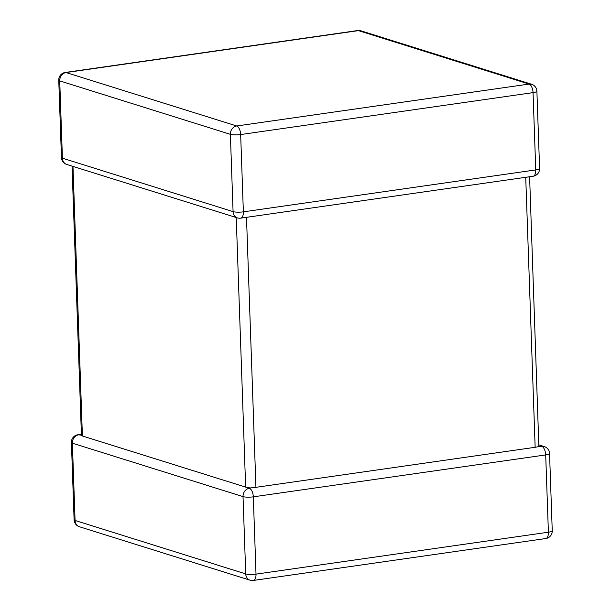 <?xml version="1.0" encoding="UTF-8"?>
<svg xmlns="http://www.w3.org/2000/svg" width="611" height="611" viewBox="0 0 611 611"><rect width="100%" height="100%" fill="white"/><g stroke="black" fill="none" stroke-linecap="round" stroke-linejoin="round"><path stroke-width="0.92" d="M72.984 166.406L82.401 435.987L245.645 487.112L236.236 217.524M82.401 435.987L81.721 435.215L78.697 434.833A7.553 6.484 107.4 0 0 72.373 443.181L75.077 520.473L245.729 573.912L243.025 496.621A7.553 6.484 -72.6 0 1 249.349 488.273L250.205 487.975L245.645 487.112M246.5 217.333L255.933 487.326L535.152 447.298L525.727 177.305M529.607 176.747L538.856 446.412M538.971 444.892L544.256 446.549A7.553 6.484 107.4 0 0 541.736 446.351L539.467 446.488M538.734 446.61L535.152 447.298M255.933 487.326L249.991 487.99M58.755 80.209L61.451 157.501A7.553 1.474 178 0 0 62.421 158.18A7.553 6.484 107.4 0 0 66.744 164.451L237.396 217.89A7.553 6.484 -72.6 0 1 233.074 211.62L230.378 134.328L59.725 80.889L62.421 158.18L233.074 211.62A7.553 1.474 178 0 0 243.361 211.841L535.748 169.919L533.052 92.628L240.658 134.55L243.361 211.841A7.553 3.59 -98.2 0 1 240.726 218.158L533.113 176.243A7.553 3.59 -98.2 0 0 535.748 169.919A7.553 1.474 178 0 0 539.597 168.499L536.893 91.207A7.553 1.474 178 0 1 533.052 92.628A7.553 3.59 -98.2 0 0 529.088 84.066L358.436 30.626L66.049 72.541L236.701 125.981L529.088 84.066A7.553 6.484 107.4 0 1 531.601 84.257L360.948 30.817A7.553 7.553 0 0 0 357.618 30.55L65.232 72.465A7.553 7.553 0 0 0 58.755 80.209A7.553 1.474 178 0 0 59.725 80.889A7.553 6.484 -72.6 0 1 66.049 72.541A7.553 3.59 -98.2 0 0 65.232 72.465M249.349 488.273A7.553 3.59 -98.2 0 1 253.313 496.835A7.553 1.474 -2 0 1 243.025 496.621L72.373 443.181A7.553 1.474 -2 0 1 71.403 442.501L74.107 519.793A7.553 1.474 -2 0 0 75.077 520.473A7.553 6.484 -72.6 0 0 79.399 526.743L250.052 580.183A7.553 7.553 0 0 0 253.382 580.45A7.553 3.59 -98.2 0 0 256.009 574.126L548.395 532.212L545.699 454.92L253.313 496.835L256.009 574.126A7.553 1.474 -2 0 1 245.729 573.912A7.553 6.484 107.4 0 0 250.052 580.183M552.245 530.791A7.553 7.553 0 0 1 545.768 538.535A7.553 3.59 -98.2 0 0 548.395 532.212A7.553 1.474 -2 0 0 552.245 530.791L549.549 453.499A7.553 7.553 0 0 0 544.256 446.549M541.736 446.351A7.553 3.59 -98.2 0 1 545.699 454.92A7.553 1.474 -2 0 0 549.549 453.499M78.697 434.833A7.553 3.59 -98.2 0 0 77.887 434.757L81.393 434.253M357.618 30.55A7.553 3.59 -98.2 0 1 358.436 30.626A7.553 6.484 -72.6 0 1 360.948 30.817M236.701 125.981A7.553 6.484 107.4 0 0 230.378 134.328A7.553 1.474 178 0 0 240.658 134.55A7.553 3.59 -98.2 0 0 236.701 125.981M545.768 538.535L253.382 580.45M74.107 519.793A7.553 7.553 0 0 0 79.399 526.743M77.887 434.757A7.553 7.553 0 0 0 71.403 442.501M536.893 91.207A7.553 7.553 0 0 0 531.601 84.257M533.113 176.243A7.553 7.553 0 0 0 539.597 168.499M61.451 157.501A7.553 7.553 0 0 0 66.744 164.451M237.396 217.89A7.553 7.553 0 0 0 240.726 218.158M81.431 435.368L72.029 166.108"/></g></svg>
